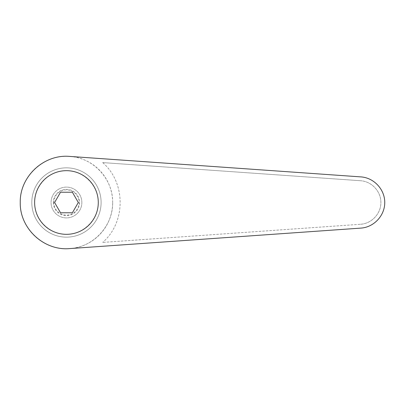 <?xml version="1.0" encoding="UTF-8"?>
<svg xmlns="http://www.w3.org/2000/svg" width="405" height="405" viewBox="0 0 405 405"><rect width="100%" height="100%" fill="white"/><g stroke="black" fill="none" stroke-linecap="round" stroke-linejoin="round"><path stroke-width="0.3" stroke-dasharray="2.02 1.52" d="M81.856 202.5A15.4 15.4 0 0 1 66.455 217.9A15.4 15.4 0 0 1 51.055 202.5A15.4 15.4 0 0 1 66.455 187.1A15.4 15.4 0 0 1 81.856 202.5A15.4 15.4 0 0 1 66.455 217.9A15.4 15.4 0 0 1 51.055 202.5A15.4 15.4 0 0 1 66.455 187.1A15.4 15.4 0 0 1 81.856 202.5M53.328 202.5A13.127 13.127 0 0 0 66.455 215.627A13.127 13.127 0 0 0 79.577 202.5A13.127 13.127 0 0 0 66.455 189.373A13.127 13.127 0 0 0 53.328 202.5M53.83 202.5A12.621 12.621 0 0 1 66.455 189.879A12.621 12.621 0 0 1 79.076 202.5A12.621 12.621 0 0 1 66.455 215.121A12.621 12.621 0 0 1 53.83 202.5M66.455 170.672L61.312 171.087C45.416 173.598 33.331 189.044 34.729 205.077C35.944 221.13 50.362 234.419 66.455 234.328C83.486 234.454 98.41 219.53 98.283 202.5C98.41 185.47 83.486 170.546 66.455 170.672M112.661 202.5A46.205 46.205 0 0 0 66.455 156.295A46.205 46.205 0 0 0 20.25 202.5A46.205 46.205 0 0 0 66.455 248.705A46.205 46.205 0 0 0 112.661 202.5C113.096 226.02 93.185 247.374 69.695 248.589L360.88 228.106C373.936 227.266 384.826 215.581 384.75 202.5C384.826 189.418 373.936 177.734 360.88 176.894L69.695 156.411C93.185 157.626 113.096 178.98 112.661 202.5M101.108 202.5A34.653 34.653 0 0 0 66.455 167.847A34.653 34.653 0 0 0 31.803 202.5A34.653 34.653 0 0 0 66.455 237.153A34.653 34.653 0 0 0 101.108 202.5A34.653 34.653 0 0 0 66.455 167.847A34.653 34.653 0 0 0 31.803 202.5A34.653 34.653 0 0 0 66.455 237.153A34.653 34.653 0 0 0 101.108 202.5M78.312 202.5L72.384 212.772L60.522 212.772L54.594 202.5L60.522 192.228L72.384 192.228L78.312 202.5M360.612 224.264C371.709 223.55 380.963 213.617 380.897 202.5C380.963 191.383 371.709 181.45 360.612 180.736C371.709 181.45 380.963 191.383 380.897 202.5C380.963 213.617 371.709 223.55 360.612 224.264L102.688 242.408L360.612 224.264M102.688 162.592L360.612 180.736L102.688 162.592C125.945 182.695 125.945 222.304 102.688 242.408C125.945 222.304 125.945 182.695 102.688 162.592"/><path stroke-width="0.61" d="M66.455 170.672A31.828 31.828 0 0 0 34.622 202.5A31.828 31.828 0 0 0 66.455 234.328A31.828 31.828 0 0 0 98.283 202.5A31.828 31.828 0 0 0 66.455 170.672M69.695 156.411C43.907 153.991 19.642 176.605 20.25 202.5C19.642 228.395 43.907 251.009 69.695 248.589L360.88 228.106C373.936 227.266 384.826 215.581 384.75 202.5C384.826 189.418 373.936 177.734 360.88 176.894L69.695 156.411M60.522 212.772L54.594 202.5L60.522 192.228L72.384 192.228L78.312 202.5L72.384 212.772L60.522 212.772"/></g></svg>
